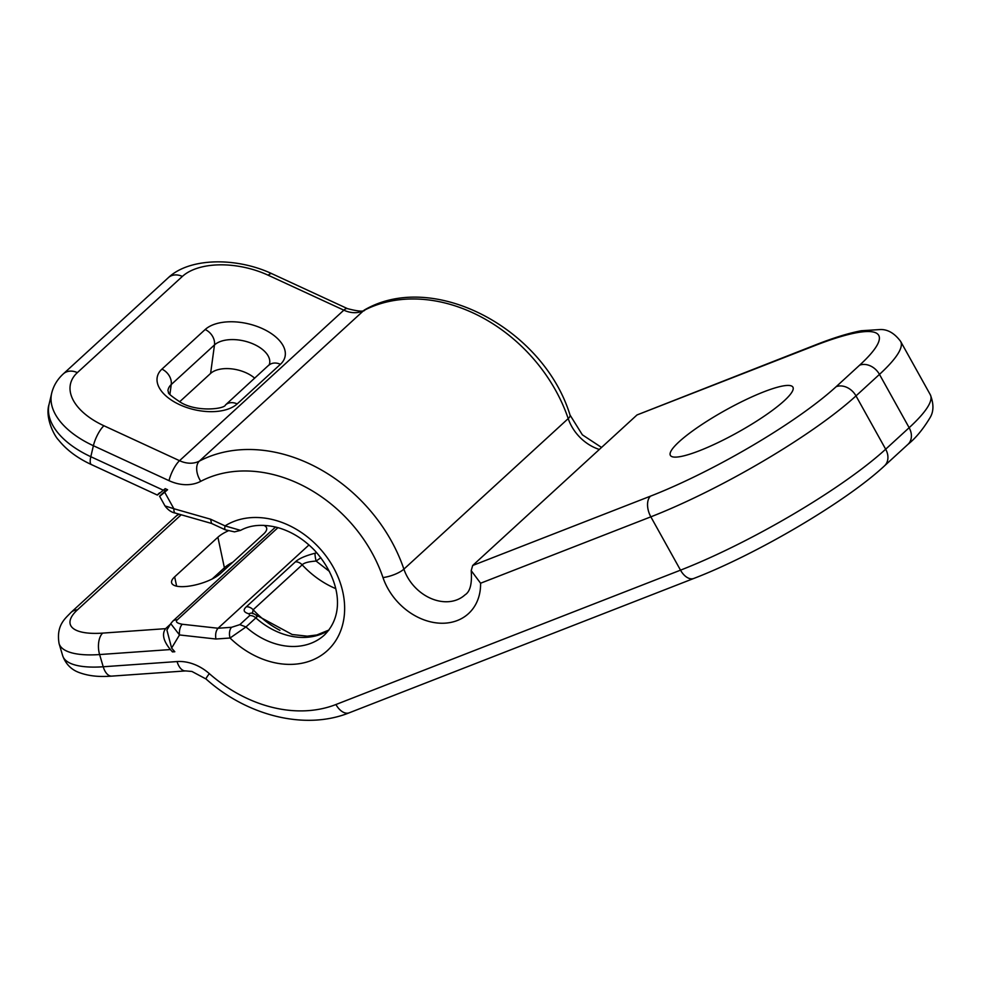 <?xml version="1.0" encoding="UTF-8"?>
<svg xmlns="http://www.w3.org/2000/svg" width="982" height="982" viewBox="0 0 982 982"><rect width="100%" height="100%" fill="white"/><g stroke="black" fill="none" stroke-linecap="round" stroke-linejoin="round"><path stroke-width="1.47" d="M170.352 624.282L165.577 628.664C161.735 633.991 163.343 640.951 170.414 649.556L172.464 651.913L174.808 651.741L171.617 648.071L166.903 630.039L170.745 623.644L179.497 634.949L171.617 648.071M159.526 492.854C155.61 496.499 156.875 495.615 163.331 490.214L165.197 488.643L167.591 489.748L164.681 492.203L173.875 508.725L210.59 519.208L211.535 523.443M172.464 651.913L173.851 650.636M636.999 414.956L816.68 344.449C834.099 337.636 848.988 333.07 861.349 330.738L880.756 329.51C888.047 329.486 894.676 333.438 900.617 341.392A169.935 30.688 150.9 0 1 879.467 374.387L855.997 395.893A169.935 30.688 150.9 0 1 650.845 516.839L480.591 583.222L471.2 570.64L472.686 565.485L636.999 414.956L814.814 345.615A153.744 27.766 150.9 0 1 859.594 365.206L836.124 386.712A153.744 27.766 150.9 0 1 650.514 496.143L472.686 565.485M163.699 489.908L165.663 490.816L167.357 489.637M165.467 490.718L159.6 496.241L164.988 505.926L173.875 508.725A8.089 3.106 105.9 0 0 175.361 513.107L175.361 513.107C171.457 512.383 168.008 509.989 164.988 505.926M162.042 493.86C158.004 497.604 158.875 497.052 164.681 492.203M210.59 519.208L225.074 525.898L240.59 530.378L234.502 531.863L225.381 529.85A8.089 2.369 114.8 0 1 225.074 525.898A80.917 63.413 47.5 0 1 323.103 552.289A80.917 63.413 47.5 0 1 327.472 650.514A80.917 63.413 47.5 0 1 230.058 638.018L215.917 639.012C215.181 634.335 215.893 630.739 218.053 628.247L308.986 544.949M240.59 530.378C250.643 524.818 263.016 523.872 277.697 527.567C291.2 531.372 303.45 538.922 314.461 550.227C338.937 577.134 346.45 613.099 324.428 634.998A67.439 52.844 47.5 0 1 245.966 626.958L230.058 638.018A8.089 4.272 -94 0 1 231.605 627.289L218.053 628.247L182.259 624.257C176.92 623.214 175.25 621.753 177.251 619.888L277.955 527.641M320.881 557.739L316.106 561.066A8.089 1.24 -103.4 0 1 315.087 553.222C305.353 555.763 298.786 558.648 295.386 561.851L246.359 606.766C242.75 609.982 243.61 612.338 248.949 613.811L249.723 615.567L239.841 624.626L231.605 627.289M329.449 571.438L316.106 561.066C308.581 561.606 303.941 562.87 302.186 564.846L253.16 609.761L252.448 613.149M256.388 615.775C258.254 615.162 258.07 615.874 255.848 617.899L245.966 626.958L239.841 624.626M328.958 630.014L316.867 634.961L307.268 636.176L292.157 634.507L252.767 613.222A8.089 6.518 101.7 0 0 248.949 613.811M263.827 525.358A26.968 8.85 163.5 0 1 266.527 527.702A26.968 8.85 163.5 0 1 263.606 533.999L220.373 573.611A26.968 8.85 163.5 0 1 191.981 585.653A26.968 8.85 163.5 0 1 171.58 582.621A26.968 8.85 163.5 0 1 174.649 576.839L217.894 537.228A26.968 8.85 163.5 0 1 228.106 530.894M679.102 441.765A70.127 12.668 150.9 0 1 745.35 399.92A70.127 12.668 150.9 0 1 792.928 387.166A70.127 12.668 150.9 0 1 784.201 400.791A70.127 12.668 150.9 0 1 717.952 442.637A70.127 12.668 150.9 0 1 670.375 455.378A70.127 12.668 150.9 0 1 679.102 441.765M254.694 378.193A26.968 14.779 13.2 0 0 210.602 373.43L179.583 401.834M215.917 639.012L179.497 634.949A8.089 3.744 -83.6 0 1 182.259 624.257M480.591 583.222A56.649 44.386 47.5 0 1 439.482 623.165A56.649 44.386 47.5 0 1 382.98 577.563A132.165 103.576 -132.5 0 0 200.77 481.315A43.159 33.818 47.5 0 1 169.014 480.664L93.388 445.718L90.81 456.704L163.331 490.214M650.514 496.143A16.178 9.624 -111.3 0 0 650.845 516.839L680.514 570.161A16.178 9.624 68.7 0 0 693.808 578.447C756.447 554.425 846.251 501.606 884.475 465.873L907.945 444.367C915.592 438.254 922.908 429.441 929.905 417.915C933.796 411.728 933.931 403.983 930.298 394.715A169.935 30.688 -29.1 0 1 909.148 427.71A16.178 12.68 47.5 0 1 907.945 444.367M170.414 649.556L99.612 654.552L103.22 666.766L177.067 661.561A43.159 33.818 47.5 0 1 209.338 673.64A132.165 103.576 -132.5 0 0 335.93 704.524L680.514 570.161A169.935 30.688 -29.1 0 0 885.666 449.204A16.178 12.68 47.5 0 1 884.475 465.873M165.577 628.664L102.68 633.108A64.738 21.248 163.5 0 1 77.468 609.81L181.204 514.777M77.468 609.81A16.178 12.68 47.5 0 0 70.876 612.535C65.684 618.23 55.937 624.933 59.08 643.566A80.917 26.563 163.5 0 0 99.612 654.552A16.178 8.531 -94 0 1 102.68 633.108M59.08 643.566L62.701 655.78A80.917 26.563 -16.5 0 0 103.22 666.766A16.178 8.531 86 0 0 111.776 676.119L185.623 670.915L191.932 671.467L206.06 679.016C247.648 716.173 305.488 730.424 349.224 712.809L693.808 578.447M177.067 661.561A16.178 8.531 86 0 0 185.623 670.915M209.338 673.64A16.178 1.387 131.3 0 0 206.06 679.016M335.93 704.524A16.178 9.624 68.7 0 0 349.224 712.809M836.124 386.712A16.178 12.68 -132.5 0 1 855.997 395.893L885.666 449.204L909.148 427.71L879.467 374.387A16.178 12.68 -132.5 0 0 859.594 365.206M471.2 570.64C472.195 583.676 470.12 591.753 464.989 594.871A40.458 31.706 47.5 0 1 403.897 569.13A148.356 116.269 -132.5 0 0 199.383 461.098A26.968 21.138 47.5 0 1 179.534 460.693L103.908 425.746A64.738 35.475 -166.8 0 1 77.357 372.62L182.37 276.421A64.738 35.475 -166.8 0 1 268.209 275.23L343.835 310.165A26.968 21.138 -132.5 0 0 363.684 310.582A148.356 116.269 47.5 0 1 568.21 418.602A40.458 31.706 -132.5 0 0 599.351 449.449M382.98 577.563A16.178 4.91 -18.8 0 0 403.897 569.13L568.21 418.602A16.178 4.91 161.2 0 0 570.026 415.042L582.363 434.83L601.536 447.436M200.77 481.315A16.178 9.845 -117.7 0 1 199.383 461.098L363.684 310.582A16.178 9.845 62.3 0 1 364.973 309.674C433.602 270.283 543.512 328.565 570.026 415.042M169.014 480.664A16.178 4.738 -65.2 0 1 179.534 460.693L343.835 310.165A16.178 4.738 114.8 0 1 347.53 308.655C358.884 311.589 364.703 311.92 364.973 309.674M77.357 372.62A16.178 12.68 47.5 0 0 63.327 373.872C57.386 379.31 53.507 385.766 51.678 393.23A80.917 44.337 -166.8 0 0 93.388 445.718A16.178 4.738 -65.2 0 1 103.908 425.746M49.1 404.216A80.917 44.337 13.2 0 0 90.81 456.704A16.178 4.738 114.8 0 0 91.436 464.596C77.517 458.177 66.567 449.989 58.601 440.071C53.961 435.529 44.828 417.117 49.1 404.216L51.678 393.23M316.781 552.756L315.087 553.222M170.745 623.644L172.734 621.225A8.089 6.346 47.5 0 1 177.251 619.888M335.672 588.599A80.917 63.413 47.5 0 1 302.186 564.846A8.089 6.346 -132.5 0 0 295.386 561.851M246.359 606.766A8.089 6.346 -132.5 0 1 253.16 609.761A80.917 63.413 -132.5 0 0 279.944 630.334M328.823 630.198A67.439 52.844 47.5 0 1 255.848 617.899A8.089 6.346 -132.5 0 0 249.723 615.567M70.876 612.535L175.876 516.336A16.178 12.68 47.5 0 1 179.375 514.249M816.68 344.449A16.178 9.624 68.7 0 0 814.814 345.615M205.177 329.522A43.343 23.752 -166.8 0 1 262.648 328.725A43.343 23.752 -166.8 0 1 280.422 364.297L237.178 403.909A43.343 23.752 -166.8 0 1 179.706 404.707A43.343 23.752 -166.8 0 1 161.932 369.134L205.177 329.522A13.49 10.569 47.5 0 1 214.481 344.94L210.602 373.43M63.327 373.872L168.339 277.673A16.178 12.68 47.5 0 1 182.37 276.421M168.339 277.673C189.735 257.394 236.662 257.198 271.904 273.708A16.178 4.738 114.8 0 0 268.209 275.23M161.932 369.134A13.49 10.569 47.5 0 1 171.236 384.551L214.481 344.94A29.902 16.387 -166.8 0 1 250.091 342.73A29.902 16.387 -166.8 0 1 269.289 364.678L225.492 404.94C224.682 409.003 197.284 412.366 180.848 402.51C171.494 396.311 167.394 392.923 168.548 392.334L167.922 390.603A29.902 16.387 -166.8 0 1 171.236 384.551L169.911 394.31M280.422 364.297A13.49 10.569 -132.5 0 0 268.724 365.329M237.178 403.909A13.49 10.569 -132.5 0 0 225.492 404.94M232.906 562.134A29.902 9.82 -16.5 0 0 224.399 567.792L212.186 578.975M224.657 569.695A13.49 10.569 -132.5 0 0 224.399 567.792L217.894 537.228M176.637 586.168L174.649 576.839M62.701 655.78C66.96 667.465 75.454 671.037 78.192 672.179C91.559 677.396 104.546 676.586 111.776 676.119M91.436 464.596L157.304 495.038M175.361 513.107L211.474 523.418M211.4 523.381L225.381 529.85M172.734 621.225L275.574 527.015M252.767 613.222L251.981 613.014L252.902 613.713M900.617 341.392L930.298 394.715M271.904 273.708L347.53 308.655M175.876 516.336L178.552 514.016"/></g></svg>
